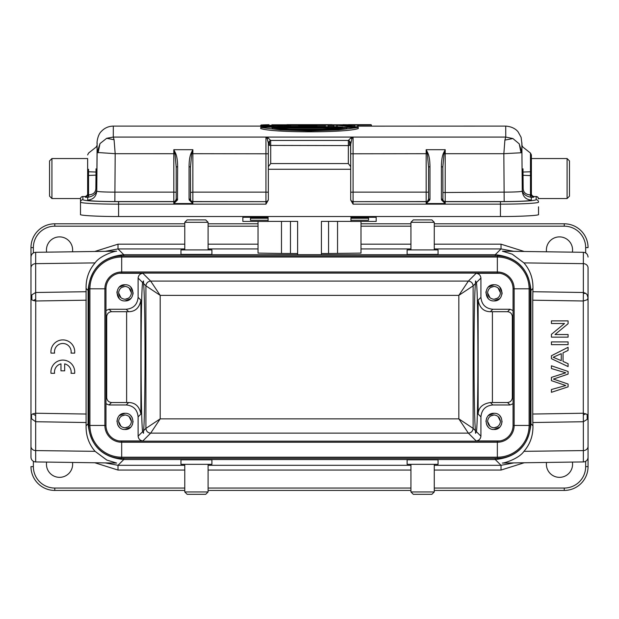 <?xml version="1.0" encoding="UTF-8"?>
<svg xmlns="http://www.w3.org/2000/svg" width="619" height="619" viewBox="0 0 619 619"><rect width="100%" height="100%" fill="white"/><g stroke="black" fill="none" stroke-linecap="round" stroke-linejoin="round"><path stroke-width="0.93" d="M143.546 283.487C145.473 299.217 145.473 415.016 143.546 430.747L143.492 433.3L142.625 431.667C140.567 419.125 140.567 295.108 142.625 282.566L143.484 280.933L143.546 283.487L145.914 285.854L145.914 428.379L160.189 418.862L458.841 418.862L468.359 433.138C471.229 432.836 472.815 431.25 473.117 428.379L458.841 418.862L458.841 295.371L473.117 285.854L475.485 283.487L475.539 280.933L476.406 282.566C478.464 295.108 478.464 419.125 476.406 431.667L475.539 433.292L475.485 430.747C473.558 415.016 473.558 299.217 475.485 283.487M567.097 198.544L567.097 158.549L569.48 160.932L569.48 196.161L567.097 198.544L538.507 198.544M538.53 206.808L538.53 214.476C540.023 215.497 519.565 216.596 500.446 216.518L118.585 216.518C99.473 216.596 78.992 215.497 80.501 214.476L80.501 202.111A2.383 2.375 0 0 1 82.876 199.736L82.876 196.517L85.26 196.509L85.26 197.213L87.643 194.714L87.643 158.549L51.926 158.549L49.551 160.932L49.551 196.138L51.926 198.544L80.524 198.544L80.501 201.167L80.501 198.544M180.957 464.327L211.907 464.327L211.907 459.832L180.957 459.832L180.957 464.327M407.124 464.327L438.066 464.327L438.066 459.832L407.124 459.832L407.124 464.327M523.953 451.328L583.353 450.586L583.353 461.929L583.353 450.586A4.759 4.248 0 0 0 588.05 446.338L588.05 457.17A4.759 4.759 0 0 1 583.353 461.929L502.357 463.058C504.33 463.252 519.248 458.486 523.953 451.328C530.15 444.133 533.145 435.621 532.944 425.81L530.955 423.822C528.819 445.487 516.919 457.387 495.254 459.522L123.777 459.522C102.112 457.387 90.212 445.487 88.076 423.822L88.076 290.412C90.212 268.747 102.112 256.846 123.777 254.711L118.005 248.931L105.222 251.329M187.147 494.318L205.717 494.318L187.147 494.318L184.772 491.943L208.1 491.943L208.1 464.327M184.772 491.943L184.772 464.327M572.397 462.084A13.092 13.092 0 0 1 559.483 477.342A13.092 13.092 0 0 1 546.515 462.447M72.516 462.447A13.092 13.092 0 0 1 59.548 477.342A13.092 13.092 0 0 1 46.634 462.084M86.196 291.711L35.678 292.501L35.678 252.304L116.674 251.175C114.701 250.974 99.783 255.748 95.078 262.905C88.881 270.101 85.886 278.604 86.08 288.423L86.08 425.81C85.886 435.621 88.881 444.133 95.078 451.328L106.793 460.056L116.658 463.058L35.678 461.929L35.678 450.586L35.678 461.929A4.759 4.759 0 0 1 30.981 457.17L30.981 446.632M413.314 494.318L431.876 494.318L413.314 494.318L410.931 491.943L434.259 491.943L434.259 464.327M410.931 491.943L410.931 464.327M205.717 494.318L208.1 491.943M431.876 494.318L434.259 491.943M546.515 251.786A13.092 13.092 0 0 1 559.483 236.891A13.092 13.092 0 0 1 572.397 252.15M46.634 252.15A13.092 13.092 0 0 1 59.548 236.891A13.092 13.092 0 0 1 72.516 251.786M211.907 249.906L180.957 249.906L180.957 254.401L211.907 254.401L211.907 249.906M438.066 249.906L407.124 249.906L407.124 254.401L438.066 254.401L438.066 249.906M205.717 219.915L187.147 219.915L205.717 219.915L208.1 222.291L184.772 222.291L184.772 249.906M208.1 222.291L208.1 249.906M431.876 219.915L413.314 219.915L431.876 219.915L434.259 222.291L410.931 222.291L410.931 249.906M434.259 222.291L434.259 249.906M187.147 219.915L184.772 222.291M413.314 219.915L410.931 222.291M486.039 291.487L485.923 292.841L488.29 298.559M494.016 284.748C504.454 284.26 504.462 301.414 494.016 300.935C483.578 301.414 483.571 284.26 494.016 284.748L488.29 287.115M494.016 413.299C504.454 412.819 504.462 429.973 494.016 429.485C483.578 429.973 483.571 412.819 494.016 413.299L488.29 415.666M486.666 418.003L485.923 421.392M486.666 424.789L488.29 427.118M97.106 144.003C96.726 142.865 97.547 134.826 101.431 131.321C104.665 127.932 108.619 126.199 113.308 126.106L260.731 126.106M358.3 126.16L505.723 126.106C514.25 126.709 517.662 131.267 518.142 131.94L521.113 137.333L521.925 144.003M125.015 413.299C135.453 412.819 135.46 429.973 125.015 429.485C114.577 429.973 114.569 412.819 125.015 413.299L119.289 415.666M117.672 418.003L116.921 421.392M117.672 424.789L119.289 427.118M117.037 291.487L116.921 292.841L119.289 298.559M125.015 284.748C135.453 284.26 135.46 301.414 125.015 300.935C114.577 301.414 114.569 284.26 125.015 284.748L119.289 287.115M493.173 299.201L494.016 299.263C490.209 298.807 488.066 296.663 487.586 292.841L489.946 297.669M487.586 292.841C488.051 289.034 490.194 286.891 494.016 286.411L490.797 287.378M493.173 427.76L494.016 427.822C490.209 427.358 488.066 425.214 487.586 421.392L489.946 426.228M487.586 421.392C488.051 417.585 490.194 415.442 494.016 414.962L490.797 415.929M124.179 427.76L125.015 427.822C121.216 427.358 119.072 425.214 118.585 421.392L120.945 426.228M118.585 421.392C119.057 417.585 121.2 415.442 125.015 414.962L121.796 415.929M124.179 299.201L125.015 299.263C121.216 298.807 119.072 296.663 118.585 292.841L120.945 297.669M118.585 292.841C119.057 289.034 121.2 286.891 125.015 286.411L121.796 287.378M332.078 124.682L287.015 124.682M348.427 124.682L370.595 124.682L348.427 124.682M358.138 125.115L371.415 125.069L371.029 124.69L370.595 124.682L371.415 125.069L371.415 126.059M350.702 200.038L350.702 199.272A2.383 2.375 180 0 0 353.078 201.655L353.078 204.154L350.702 200.038L350.702 169.266L268.329 169.266L268.329 144.413L269.559 140.985L269.559 145.419L268.329 144.413L268.329 142.95L269.559 140.985L270.689 140.459L270.712 145.581L270.712 163.563L268.329 166.666L268.329 144.413M268.329 169.266L268.329 200.038L265.953 204.154L265.953 201.655L192.865 201.655A2.383 2.375 0 0 1 190.567 199.906L190.482 166.991L191.72 153.705L192.865 149.697L192.865 153.69L191.72 153.705L191.039 153.357L192.865 149.697L173.815 149.697L175.641 153.357C176.933 156.421 177.599 160.87 177.63 166.704L176.198 166.991L176.198 199.264L173.815 203.55L173.815 201.655A2.383 2.375 180 0 0 176.113 199.906L177.491 199.999L173.815 203.55L192.865 203.55L190.567 199.906L189.19 199.999L189.058 198.97L190.482 199.264L190.482 166.991L189.058 166.704C189.097 160.909 189.754 156.46 191.039 153.357M529.841 194.846L533.771 197.213L531.388 194.714L531.388 175.494L530.483 175.595L530.483 171.788L523.024 172.028L523.171 188.524C523.357 192.285 525.577 194.389 529.841 194.846L531.311 197.322L533.771 197.213L533.771 196.517L536.155 196.517L536.155 199.736C534.035 200.896 522.134 201.539 500.446 201.655L445.208 201.655A2.383 2.375 0 0 1 442.918 199.906L442.833 166.991L441.401 166.704L441.401 198.97L442.833 199.264M350.702 192.524L350.702 199.179A2.383 2.375 0 0 0 353.078 201.562L353.078 192.122L426.166 192.122L426.166 201.655L353.078 201.655L426.166 201.562A2.383 2.375 0 0 0 428.549 199.179M176.198 199.179L176.198 199.179A2.383 2.375 0 0 1 173.815 201.562L114.855 201.562C98.39 201.469 89.337 200.989 87.72 200.099L87.72 197.322L85.26 197.213L89.19 194.846C93.454 194.389 95.674 192.285 95.86 188.524L95.976 175.131L87.643 175.494L87.643 194.234L86.652 196.324M567.097 158.549L531.388 158.549L531.388 175.494M531.388 194.234L532.379 196.324M354.803 124.705L355.871 124.705M362.641 125.084L362.896 124.682L360.792 124.69L361.945 124.682M361.891 124.682L362.672 124.682M434.259 490.434L564.242 490.434A23.808 23.808 0 0 0 588.05 466.625L588.05 416.161L587.176 414.467L583.291 413.237L583.291 300.989L587.183 299.751L588.05 298.072L587.183 294.861L585.829 293.36L583.353 293.437L583.353 252.304L583.353 263.648L523.953 262.905L512.238 254.177L502.373 251.175L583.353 252.304C586.208 252.614 587.779 254.2 588.05 257.063M585.829 293.36L583.353 292.501M364.467 125.077L363.918 124.69M360.552 125.084L360.792 124.69L355.801 124.69L360.807 124.69M354.555 125.069L355.739 124.682L356.118 125.077M331.057 129.147L287.974 129.147M275.308 128.094L343.723 128.094M96.912 168.329L97.121 146.107L96.881 175.254L95.976 175.131L96.007 172.028L88.548 171.788L88.548 194.815L87.643 194.714M88.548 169.25L88.548 171.788L87.643 172.229L87.643 175.494L87.643 169.885L87.643 173.111M304.269 126.09L307.775 125.595L307.775 126.09M307.775 125.162L313.825 126.09L301.724 126.09L307.775 125.162L307.775 125.595L311.28 126.09M269.559 145.419L348.319 145.581L349.472 145.419L349.472 140.985L350.594 143.306L350.602 144.714L349.472 145.419M350.702 169.266L350.594 144.722M270.712 163.563L348.319 163.563L350.702 166.666M349.596 141.79L350.037 141.697M350.594 143.306L350.702 144.413L351.894 138.61L353.078 137.062L353.078 192.122L350.702 192.223M442.833 199.179L442.833 199.179A2.383 2.375 180 0 0 445.208 201.562L445.208 203.55L442.918 199.906L441.54 199.999L445.208 203.55L426.166 203.55L429.841 199.999L429.973 198.97L429.973 166.704C429.926 160.816 429.269 156.367 427.992 153.357L426.166 149.697L427.311 153.705L427.992 153.357M428.549 192.223L426.166 192.122L426.166 153.69L427.303 153.705L428.549 166.991L428.549 199.264L426.166 203.55L426.166 201.655A2.383 2.375 0 0 0 428.464 199.906L429.841 199.999M442.833 192.524L504.176 192.122C515.155 192.099 521.183 191.774 522.266 191.147L521.84 142.548M272.631 128.094L271.865 127.684L347.166 127.684L346.4 128.094M347.166 127.684C341.943 128.512 332.836 129.162 319.822 129.634C300.896 130.245 278.651 128.822 271.865 127.684M531.388 173.111L531.388 154.943M531.388 172.237L530.483 171.788L530.483 153.079L522.807 147.013L521.902 145.217M531.388 194.714L530.483 194.815L530.483 175.595L522.15 175.254L522.119 168.329M89.19 194.846L87.72 197.322C93.902 196.177 96.92 193.283 96.765 188.648L96.765 191.147C97.848 191.774 103.876 192.099 114.855 192.122L173.815 192.122L173.815 201.655L118.585 201.655L118.585 204.154A38.092 2.043 180 0 1 80.501 202.111L80.501 206.808M96.912 171.711L96.007 172.028L96.007 168.848M87.643 154.943L88.548 153.079L96.224 147.013L97.129 145.217M176.198 192.223L173.815 192.122L173.815 149.697L174.96 153.705L175.641 153.357M87.72 200.099C93.167 199.573 96.185 196.587 96.765 191.147L97.106 152.46L115.18 153.69L174.96 153.705L176.198 166.991M177.63 166.704L177.491 199.999M268.329 199.272A2.383 2.375 180 0 1 265.953 201.655L192.865 201.562L192.865 203.55L189.19 199.999M268.329 144.088L268.329 166.666M350.702 168.5L350.702 142.95L349.472 140.985L348.342 140.459L350.702 138.091L351.886 138.617M348.319 163.563L348.342 140.459L270.689 140.459L268.282 138.068M428.549 166.991L429.973 166.704M443.39 153.357L444.071 153.705L445.208 149.697L443.39 153.357C442.121 156.367 441.455 160.816 441.401 166.704M442.833 166.991L444.071 153.705L445.208 153.69L445.208 201.562L504.176 201.562L503.851 153.69L521.036 152.769M357.72 127.135C341.286 131.507 277.745 131.507 261.311 127.135L358.3 127.483L338.423 129.897L309.515 130.942L280.608 129.897L260.731 127.483L261.311 127.135M531.311 200.099C525.856 199.573 522.846 196.587 522.266 191.147L522.266 188.648C522.111 193.283 525.129 196.177 531.311 197.322L531.311 200.099C529.686 200.989 520.641 201.469 504.176 201.562M523.024 168.848L523.024 172.028L522.119 171.703M125.85 286.473L125.015 286.411C128.822 286.876 130.957 289.019 131.445 292.841C130.98 296.648 128.837 298.791 125.015 299.263L128.234 298.296M131.445 292.841L129.085 288.005M125.85 415.032L125.015 414.962C128.822 415.426 130.957 417.57 131.445 421.392C130.98 425.199 128.837 427.342 125.015 427.822L128.234 426.855M131.445 421.392L129.085 416.556M343.058 124.682L357.759 124.968M114.074 139.716L113.292 137.062L106.661 138.292L114.074 139.732L115.18 153.69L114.855 201.562M278.395 125.495L283.347 126.4L287.286 125.131L290.179 125.131L285.421 126.725L285.738 127.127L290.636 125.495L290.179 125.131M264.932 125.495L268.553 126.4L273.799 125.131L278.093 125.131M271.099 127.127L266.155 127.127L266.472 126.725L261.713 125.131L264.615 125.131M277.521 127.135L275.95 126.763L275.95 125.719L280.848 127.127L281.15 126.725L275.95 125.262L270.751 126.725L266.472 126.725M302.42 125.533L309.957 125.131L320.015 127.127L316.34 127.127L316.611 126.725L314.166 126.191L296.075 126.725L302.42 125.533M338.988 125.495L354.672 126.531L354.672 125.131L357.581 125.131L357.96 127.127L357.581 125.131M357.96 127.127L352.451 127.127L352.66 126.725L336.767 125.208L336.767 126.725L333.858 126.725L333.858 125.131L354.648 126.524M268.329 192.223L265.953 192.122L265.953 137.078L267.145 138.617L268.329 142.95M267.145 138.617L268.329 138.076L265.953 137.078L505.723 137.078M350.702 138.091L353.078 137.078M352.451 127.127L336.767 125.208M342.825 127.135L336.767 126.725M337.154 127.135L337.154 125.634M333.858 125.131L333.858 126.725M328.202 126.725L328.202 125.131L328.202 126.725L325.292 126.725L325.292 125.131L328.202 125.131M325.292 125.131L325.292 126.725M316.34 127.127L313.895 126.593L314.166 126.191M301.654 127.646L301.383 126.191M313.895 127.646L313.895 126.593L301.654 126.593L299.209 127.127L298.938 126.725M299.201 127.127L295.534 127.127L296.075 126.725M280.794 127.127L285.792 127.127M270.751 126.725L271.052 127.127L275.95 125.719L275.95 125.262M519.225 143.817L521.02 152.769L521.933 152.46L519.202 143.832L512.911 138.548L504.895 140.087L503.851 153.69L445.208 153.69L445.208 149.697L426.166 149.697L426.166 153.69L350.702 153.798M494.852 415.032L494.016 414.962C497.815 415.426 499.959 417.57 500.446 421.392C499.974 425.199 497.831 427.342 494.016 427.822L497.235 426.855M500.446 421.392L498.086 416.556M494.852 286.473L494.016 286.411C497.815 286.876 499.959 289.019 500.446 292.841C499.974 296.648 497.831 298.791 494.016 299.263L497.235 298.296M500.446 292.841L498.086 288.005M261.303 124.968L260.731 125.363L261.28 125.363M357.944 125.363L357.72 124.968M265.605 125.363L272.507 125.363M279.393 125.363L286.288 125.363M290.605 125.363L303.643 125.363M311.906 125.363L324.929 125.363M328.565 125.363L333.494 125.363M342.338 125.363L354.308 125.363M97.098 144.157L97.129 151.725M97.106 152.46L99.999 143.585L98.096 152.792M99.999 143.585L106.669 138.308M266.155 127.127L261.257 125.495L261.713 125.131M354.672 125.131L354.672 126.531M505.746 137.047L504.895 140.064M337.154 125.642L337.154 126.686M275.95 126.763L274.379 127.135M260.731 127.483L260.731 128.528C272.654 132.892 346.292 132.923 358.3 128.528L358.3 127.483M505.723 126.106L505.746 137.078L512.911 138.548M521.933 152.568L521.933 152.421A16.643 16.643 0 0 0 521.91 151.802L521.925 152.46M125.015 300.935L130.741 298.559M132.992 294.195L133.108 292.841L130.741 287.115M125.015 429.485L130.741 427.118M132.365 424.789L133.108 421.392M132.365 418.003L130.741 415.666M97.152 143.02L97.09 145.581M358.3 125.363L357.96 126.408M261.257 126.408L260.731 126.408L260.731 125.363M354.285 126.408L353.619 126.408M333.479 126.408L328.581 126.408M324.913 126.408L318.065 126.408M297.484 126.408L290.636 126.408M113.308 126.106L113.292 137.078M263.47 127.135L261.257 126.547L261.257 125.495M288.431 127.135L290.636 126.547L290.636 125.495M324.913 127.135L324.913 126.547M328.581 126.547L328.581 127.135M333.479 127.135L333.479 126.547M357.96 126.547L357.96 126.965M494.016 429.485L499.742 427.118M501.359 424.789L502.11 421.392M501.359 418.003L499.742 415.666M499.904 273.288L476.158 273.288L468.359 281.088L458.841 295.371L160.189 295.371L145.914 285.854C146.254 283.022 147.84 281.436 150.672 281.088L142.865 273.288L119.127 273.288M494.016 300.935L499.742 298.559M501.994 294.195L502.11 292.841L499.742 287.115M143.546 430.747L145.914 428.379C146.216 431.25 147.802 432.836 150.672 433.138L160.189 418.862L160.189 295.371L150.672 281.096L468.359 281.088C471.191 281.436 472.777 283.022 473.117 285.854L473.117 428.379L475.485 430.747M105.973 310.521L109.037 309.268L126.206 309.268C133.425 308.548 137.395 304.587 138.107 297.368L138.107 278.047C138.478 275.254 140.064 273.668 142.865 273.288M119.127 440.945L142.865 440.945C140.072 440.573 138.486 438.987 138.107 436.186L138.107 416.866L140.908 414.072L140.908 300.161C139.422 307.79 135.337 311.636 128.644 311.697L111.466 311.697C108.673 312.069 107.087 313.655 106.708 316.456L106.708 397.777C107.079 400.57 108.665 402.157 111.466 402.536L128.644 402.528L126.206 404.965L109.037 404.965L105.973 403.712M140.908 414.072C139.453 406.466 135.368 402.621 128.644 402.528M138.107 416.866C137.395 409.654 133.425 405.685 126.206 404.965M513.058 403.712L509.994 404.965L492.817 404.965L490.387 402.528L507.565 402.536C510.358 402.164 511.944 400.578 512.323 397.777L512.323 316.456C511.952 313.663 510.366 312.069 507.565 311.697L490.387 311.697C483.671 311.612 479.586 307.767 478.123 300.161L478.123 414.072L480.924 416.866L480.924 436.186C480.553 438.979 478.967 440.566 476.158 440.945L499.904 440.945M476.158 273.288C478.959 273.66 480.545 275.246 480.924 278.047L480.924 297.368C481.636 304.579 485.606 308.548 492.817 309.268L509.994 309.268L513.058 310.521M490.387 402.528C482.503 403.82 478.417 407.666 478.123 414.072M492.817 404.965C485.606 405.685 481.636 409.646 480.924 416.866M350.942 216.518L350.942 217.509L368.553 217.501L368.553 218.259L350.942 218.259L350.942 221.432L376.174 221.432L376.174 216.518M350.942 218.259L350.942 217.509L368.553 217.509L368.553 220.256L350.942 220.256M268.089 220.256L250.478 220.256L250.478 217.501L250.478 218.259L268.089 218.259L268.089 221.432L242.857 221.432L242.857 216.518M268.089 216.518L268.089 218.259M497.351 255.941L497.351 273.08A15.715 15.715 0 0 1 513.058 288.794L513.058 425.439A15.715 15.715 0 0 1 497.351 441.154L121.68 441.154A15.715 15.715 0 0 1 105.973 425.439L105.973 288.794A15.715 15.715 0 0 1 121.68 273.08L497.351 273.08A15.715 15.715 0 0 1 513.058 288.794L514.149 288.794L514.149 425.439L513.058 425.439A15.715 15.715 0 0 1 497.351 441.154L497.351 442.245L121.68 442.245A16.798 16.798 0 0 1 104.882 425.439L104.882 288.794A16.798 16.798 0 0 1 121.68 271.989L497.351 271.989A16.798 16.798 0 0 1 514.149 288.794L529.113 288.794L529.113 425.439L514.149 425.439A16.798 16.798 0 0 1 497.351 442.245L497.351 457.201L121.68 457.201A31.762 31.762 0 0 1 89.917 425.439L89.917 288.794A31.762 31.762 0 0 1 121.68 257.024L497.351 257.024A31.762 31.762 0 0 1 529.113 288.794L530.197 288.794L530.197 425.439A32.853 32.853 0 0 1 497.351 458.292L121.68 458.292A32.853 32.853 0 0 1 88.827 425.439L88.827 288.794A32.853 32.853 0 0 1 121.68 255.941L497.351 255.941A32.853 32.853 0 0 1 530.197 288.794M268.089 221.385L297.615 221.385L297.615 254.672L321.416 254.672L321.416 221.385L350.942 221.385M258.038 221.432L258.038 253.101L281.483 253.465L281.483 221.385M328.557 221.385L328.557 253.519L360.993 253.101L360.993 221.432M30.981 298.072L30.981 416.014L30.981 298.072L31.855 294.853L35.678 292.501L35.724 299.271L33.225 300.54L31.855 299.766L30.981 298.072L30.981 247.608A23.808 23.808 0 0 1 54.789 223.799L184.772 223.799M208.1 223.799L258.038 223.799M360.993 223.799L410.931 223.799M434.259 223.799L564.242 223.799A23.808 23.808 0 0 1 588.05 247.608L585.667 247.608A21.425 21.425 0 0 0 564.242 226.183L434.259 226.183M328.557 253.519L321.416 253.519M297.615 253.519L281.483 253.465M94.8 251.476L118.005 244.172L184.772 244.172M434.259 244.172L501.026 244.172L524.231 251.476M588.05 267.601L588.05 416.161L587.176 419.38L583.353 421.732L583.307 414.962L585.806 413.685M513.809 251.329L501.026 248.931L434.259 248.931M583.353 450.586L583.353 421.732L532.835 422.522L532.742 414.034L532.742 300.2L583.291 300.989L583.353 293.437M532.742 300.2L532.944 288.423C533.145 278.604 530.15 270.101 523.953 262.905M583.307 414.962L583.291 413.237M35.724 299.271L35.74 300.989L33.225 300.54M86.289 414.034L35.74 413.237L32.799 413.863L31.538 414.776L30.95 416.169M31.538 414.776L31.538 418.777L30.981 416.161M86.289 300.2L35.74 300.989L35.678 421.732L31.538 418.777M588.05 446.338L588.05 416.161L588.05 446.338M30.981 415.86L30.981 446.338A4.759 4.248 180 0 0 35.678 450.586L35.678 421.732L86.196 422.522M33.364 461.294L33.364 466.625L30.981 466.625A23.808 23.808 0 0 0 54.789 490.434L184.772 490.434M208.1 490.434L410.931 490.434M532.944 288.423L530.955 290.412C528.819 268.747 516.919 256.846 495.254 254.711L123.777 254.711L123.777 255.941M532.835 422.522L532.944 425.81M524.223 462.757L501.026 470.061L501.026 465.302L513.809 462.904M105.222 462.904L118.005 465.302L118.005 470.061L94.8 462.757M551.428 392.314L568.095 386.844L568.095 384.059L553.44 379.083L568.095 374.093L568.095 371.462L551.428 365.806L551.428 368.545L565.758 372.808L551.428 377.366L551.428 380.662L565.758 385.513L551.428 389.521L551.428 392.314M74.659 353.116L71.061 353.116A8.333 8.333 0 0 0 62.829 343.483A8.333 8.333 0 0 0 54.604 353.116L50.998 353.116A11.9 11.9 0 0 1 62.829 339.908A11.9 11.9 0 0 1 74.659 353.116M64.678 363.879L64.678 370.827L60.979 370.827L60.979 363.879A8.333 8.333 0 0 0 54.604 373.303L50.998 373.303A11.9 11.9 0 0 1 62.829 360.096A11.9 11.9 0 0 1 74.659 373.303L71.061 373.303A8.333 8.333 0 0 0 64.678 363.879M551.428 358.68L568.095 366.595L568.095 363.701L563.042 361.434L563.042 352.815L568.095 350.408L568.095 347.298L551.428 355.732L551.428 358.68M561.247 353.658L561.247 360.645L553.177 357.271L561.247 353.658M551.428 337.146L568.095 337.146L568.095 334.531L554.995 334.531L568.095 323.698L568.095 320.897L551.428 320.897L551.428 323.513L564.513 323.513L551.428 334.345L551.428 337.146M551.428 344.659L568.095 344.659L568.095 341.92L551.428 341.92L551.428 344.659M97.121 151.725A16.674 16.674 0 0 0 97.09 152.421L97.09 152.576M97.098 144.041L97.098 144.049A16.643 16.643 0 0 1 97.113 143.577M521.918 143.507A16.728 16.728 0 0 1 521.941 144.041L521.941 144.173M51.926 158.549L51.926 198.544M588.05 414.776L588.05 410.745M268.329 153.798L192.865 153.69L192.865 201.562A2.383 2.375 0 0 1 190.482 199.179L190.482 199.179M531.853 195.55A2.383 2.375 180 0 0 533.771 196.517L536.155 196.509A2.383 2.383 0 0 1 538.53 198.892L537.834 197.213L536.155 196.517M536.155 198.784L536.155 197.175M362.896 124.682L363.895 124.682M85.26 196.517A2.383 2.375 180 0 0 87.178 195.55M82.876 196.517A2.383 2.375 180 0 0 80.501 198.892A2.383 2.383 0 0 1 82.853 196.509L85.26 196.509L87.124 195.612M268.329 199.179L268.329 199.179A2.383 2.375 180 0 1 265.953 201.562L265.953 192.122L192.865 192.122L190.482 192.524M118.585 201.655C96.897 201.539 84.996 200.896 82.876 199.736M500.446 201.655L500.446 204.154A38.092 2.043 180 0 0 538.53 202.111A2.383 2.375 180 0 0 536.155 199.736M96.881 175.254L96.765 188.648L95.86 188.524M177.63 198.97L176.198 199.264M265.953 204.154L118.585 204.154L118.585 216.518M189.058 198.97L189.058 166.704M441.401 198.97L441.54 199.999M500.446 216.518L500.446 204.154L353.078 204.154M428.549 199.264L429.973 198.97M522.15 175.254L522.266 188.648L523.171 188.524M285.421 126.725L281.15 126.725M319.466 126.725L316.611 126.725M357.581 126.725L352.66 126.725M371.415 125.061L371.029 124.69M113.3 137.078L265.953 137.078M521.925 144.095L521.941 145.581M126.206 309.268L128.644 311.697M140.908 300.161L138.107 297.368M126.624 402.536L126.624 311.697M109.037 309.268L111.466 311.697M111.466 402.536L109.037 404.965M138.107 436.186L142.625 431.667M142.625 282.566L138.107 278.047M509.994 404.965L507.565 402.536M490.387 311.697L492.817 309.268M507.565 311.697L509.994 309.268M513.058 398.512L512.323 397.777M492.407 402.536L492.407 311.697M512.323 316.456L513.058 315.721M105.973 315.721L106.708 316.456M106.708 397.777L105.973 398.512M142.865 440.945L150.672 433.138L468.359 433.138L476.158 440.945M480.924 297.368L478.123 300.161M480.924 436.186L476.406 431.667M476.406 282.566L480.924 278.047M376.174 217.284L350.942 217.284M250.478 217.501L268.089 217.501L250.478 217.509M268.089 217.284L242.857 217.284M88.827 288.794L105.973 288.794A15.715 15.715 0 0 1 121.68 273.08L121.68 255.941M121.68 458.292L121.68 441.154A15.715 15.715 0 0 1 105.973 425.439L88.827 425.439M564.242 223.799L564.242 226.183M184.772 226.183L54.789 226.183L54.789 223.799M410.931 226.183L360.993 226.183M258.038 226.183L208.1 226.183M54.789 226.183A21.425 21.425 0 0 0 33.364 247.608L30.981 247.608M530.197 425.439L529.113 425.439A31.762 31.762 0 0 1 497.351 457.201L497.351 458.292M290.473 253.519L290.473 221.385M337.548 253.465L337.548 221.385M410.931 248.931L360.993 248.931M258.038 248.931L208.1 248.931M184.772 248.931L118.005 248.931L118.005 244.172M208.1 244.172L258.038 244.172M360.993 244.172L410.931 244.172M495.254 255.941L495.254 254.711L501.026 248.931L501.026 244.172M33.364 252.939L33.364 247.608M585.667 247.608L585.667 252.939M31.855 294.853L31.855 299.766M588.05 267.888L588.05 298.072L588.05 267.888A4.759 4.248 180 0 0 583.353 263.648M30.981 267.888L30.981 267.888A4.759 4.248 0 0 1 35.678 263.648L95.078 262.905M588.05 298.072L588.05 416.161M583.864 292.508L532.835 291.711M587.176 419.373L587.176 414.467M35.724 415.628L32.799 413.863M434.259 488.051L564.242 488.051L564.242 490.434A23.808 23.808 0 0 0 588.05 466.625L585.667 466.625L585.667 461.294M30.981 466.625A23.808 23.808 0 0 0 54.789 490.434L54.789 488.051L184.772 488.051M583.794 413.229L532.742 414.034M530.197 290.412L530.955 290.412L530.955 423.822L530.197 423.822M88.827 290.412L88.076 290.412L86.08 288.423M88.827 423.822L88.076 423.822L86.08 425.81M564.242 488.051A21.425 21.425 0 0 0 585.667 466.625M33.364 466.625A21.425 21.425 0 0 0 54.789 488.051M208.1 488.051L410.931 488.051M495.254 458.292L495.254 459.522L501.026 465.302L434.259 465.302M123.777 458.292L123.777 459.522L118.005 465.302L184.772 465.302M95.078 451.328L35.678 450.586M501.026 470.061L434.259 470.061M410.931 470.061L208.1 470.061M184.772 470.061L118.005 470.061M208.1 465.302L410.931 465.302M533.771 196.509L531.907 195.612M347.066 127.692L337.463 128.698L303.442 129.719C286.295 129.154 275.803 128.481 271.965 127.692M531.388 169.892L531.388 154.936L530.483 153.079M369.257 124.682L349.758 124.682M347.174 124.814L271.849 124.814M261.272 124.968L262.402 124.899M263.145 124.868L268.986 124.713M268.615 126.392L264.684 125.139M273.745 125.139L268.522 126.392M283.378 126.392L278.148 125.139M287.208 125.139L283.278 126.392M305.554 125.139L295.967 126.733M319.582 126.733L309.987 125.139M30.981 267.601L30.981 257.063C31.252 254.2 32.815 252.614 35.678 252.304"/></g></svg>
